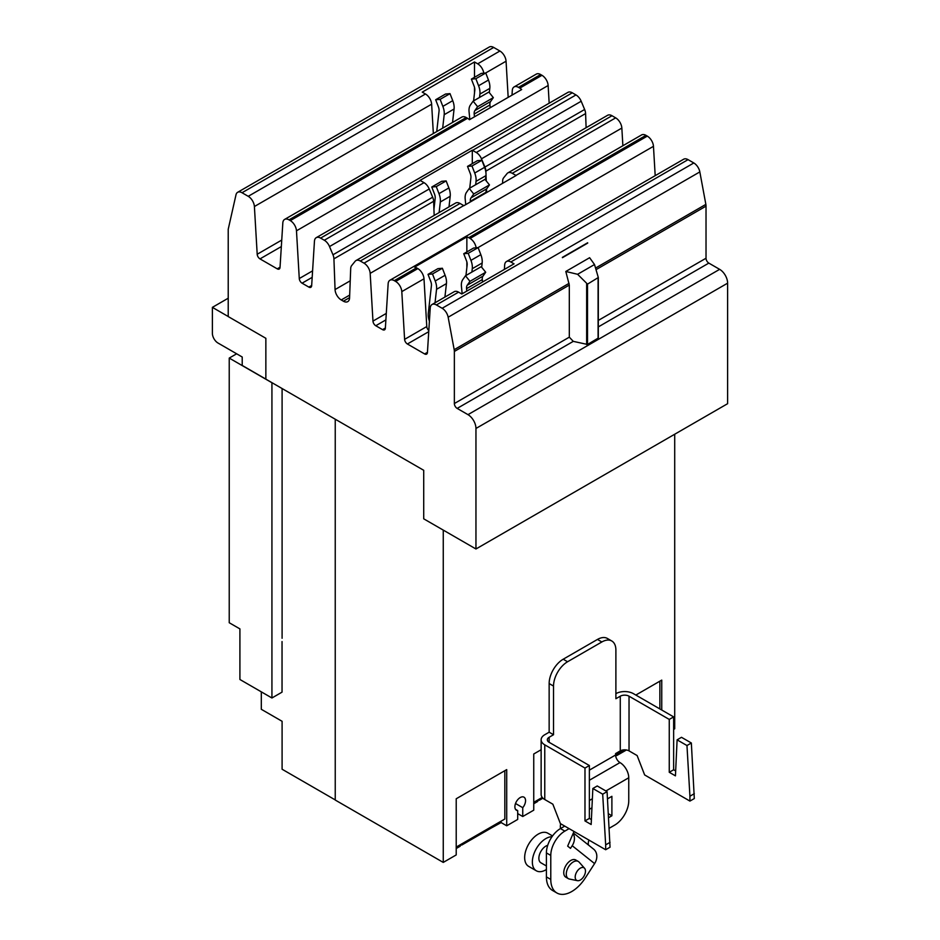 <?xml version="1.0" encoding="UTF-8"?>
<svg xmlns="http://www.w3.org/2000/svg" width="940" height="940" viewBox="0 0 940 940"><rect width="100%" height="100%" fill="white"/><g stroke="black" fill="none" stroke-linecap="round" stroke-linejoin="round"><path stroke-width="1.41" d="M537.715 800.034L537.715 801.456L533.744 803.759M460.201 844.79L460.201 846.212L456.217 848.514M443.257 530.101L443.257 862.415L456.217 854.93L456.217 798.765L506.707 769.613L506.707 825.79L501.138 822.57L491.373 827.952M501.138 822.57L501.138 821.149M506.707 825.79L517.693 819.445L517.693 810.597A7.543 4.359 -60 0 1 516.448 810.245A7.543 4.359 -60 0 1 514.885 806.79A7.543 4.359 -60 0 1 518.175 799.2A7.543 4.359 -60 0 1 523.991 797.179A7.543 4.359 -60 0 1 525.554 800.633A7.543 4.359 -60 0 1 522.746 807.683L522.746 816.519L533.744 810.174L533.744 753.998L541.135 749.732M335.239 419.216L335.239 800.046L443.257 862.415M522.746 816.519L517.693 813.605M261.308 691.852L261.308 709.3L282.094 721.297L282.094 769.237L335.239 799.917M282.094 388.537L282.094 638.272M674.709 434.233L674.709 728.794L673.639 729.405M635.828 695.059L661.748 680.102L661.748 710.029M522.746 807.683L515.519 803.5M515.519 809.34L517.693 810.597M236.645 353.804L229.231 358.081L229.231 622.738L239.912 628.895L239.912 679.491L271.93 697.985L282.035 692.145L282.035 641.55M229.231 358.081L271.93 382.733L271.93 697.985M618.203 753.563A5.158 2.985 60 0 1 617.181 755.314A5.158 2.985 60 0 1 615.63 755.49M624.665 749.826L615.606 755.067M659.868 708.948L659.868 681.183M540.688 798.318A5.158 2.985 60 0 1 539.654 800.069A5.158 2.985 60 0 1 537.715 800.128M542.239 797.414L533.744 802.325M463.162 843.074A5.158 2.985 60 0 1 462.128 844.837A5.158 2.985 60 0 1 460.201 844.884M462.128 844.837L491.35 827.964A5.158 2.985 -120 0 0 492.372 826.213M504.827 770.694L504.827 819.022L456.217 847.081M462.163 293.785L461.434 286.43A14.899 8.601 60 0 1 462.762 279.638L465.488 275.761L481.221 266.678L485.698 272.248L469.965 281.33L467.239 285.208A7.591 4.383 -120 0 0 466.557 288.662L466.804 291.106M465.488 275.761L469.965 281.33M482.537 282.024L482.291 279.591A7.591 4.383 60 0 1 482.972 276.125L485.698 272.248M469.836 119.486L469.072 111.813A14.899 8.601 60 0 1 470.399 105.022L473.126 101.144L488.859 92.061L493.336 97.631L477.602 106.713L474.876 110.591A7.591 4.383 -120 0 0 474.195 114.046L474.477 116.807M473.126 101.144L477.602 106.713M490.21 107.736L489.928 104.975A7.591 4.383 60 0 1 490.61 101.508L493.336 97.631M429.404 321.127A14.899 8.601 60 0 1 428.288 313.361L431.425 285.631A7.591 4.383 -120 0 0 430.743 281.389L428.017 274.363L432.494 273.963L435.22 280.99A14.899 8.601 60 0 1 436.548 289.32L435.032 302.774M444.914 297.075L446.441 283.61A14.899 8.601 -120 0 0 445.102 275.279L442.376 268.252L437.899 268.652L428.017 274.363M442.376 268.252L432.494 273.963M481.68 267.254L482.161 262.988A14.899 8.601 -120 0 0 480.834 254.658L478.108 247.62L468.214 253.33L470.94 260.368A14.899 8.601 60 0 1 472.28 268.699L471.892 272.06M478.108 247.62L473.631 248.019L463.737 253.73L468.214 253.33M465.958 275.49L467.145 265.01A7.591 4.383 -120 0 0 466.475 260.768L463.737 253.73M436.736 131.588L439.062 111.014A7.591 4.383 -120 0 0 438.381 106.772L435.655 99.746L440.132 99.346L442.858 106.373A14.899 8.601 60 0 1 444.185 114.704L442.67 128.157M452.551 122.459L454.079 108.993A14.899 8.601 -120 0 0 452.739 100.662L450.013 93.636L445.537 94.035L435.655 99.746M450.013 93.636L440.132 99.346M489.317 92.637L489.811 88.372A14.899 8.601 -120 0 0 488.471 80.041L485.745 73.003L475.852 78.713L478.589 85.752A14.899 8.601 60 0 1 479.917 94.082L479.541 97.443M485.745 73.003L481.268 73.402L471.387 79.113L475.852 78.713M473.607 100.874L474.794 90.393A7.591 4.383 -120 0 0 474.113 86.151L471.387 79.113M587.512 284.139L577.606 274.292L594.515 264.528L598.31 277.523L587.512 284.139L587.512 344.463L573.283 341.361L569.311 337.166L569.311 285.079L565.81 271.472L589.615 257.713L594.515 264.528M265.856 379.102L242.214 365.448L242.214 357.012L217.998 343.029A7.943 4.583 60 0 1 212.381 333.301L212.381 307.356L228.22 298.215M212.381 307.356L228.22 316.51M598.251 277.841L598.31 338.036L587.512 344.463M577.606 274.292L565.81 271.472M587.653 242.779L562.437 257.689L587.712 243.096M587.559 242.826L562.379 257.372M504.38 269.404L504.663 265.057A8.742 5.041 60 0 1 506.449 261.543A8.742 5.041 60 0 1 510.82 261.978L514.039 263.834L461.798 293.997L458.579 292.14A8.742 5.041 -120 0 0 454.208 291.705L432.024 304.513A8.742 5.041 60 0 1 436.395 304.948L442.153 308.273A8.742 5.041 60 0 1 448.157 317.215L454.185 349.68A8.742 5.041 60 0 1 454.361 351.443L454.361 403.542A3.971 2.291 -120 0 0 457.169 408.406L467.979 414.646A11.28 6.51 60 0 1 475.957 428.464L475.957 548.984L423.717 518.821L423.717 470.294L265.856 379.161L265.856 338.294L228.22 316.569L228.22 229.266L236.011 194.733A8.742 5.041 60 0 1 237.655 192.3A8.742 5.041 60 0 1 242.026 192.735L248.231 196.319A8.742 5.041 60 0 1 254.399 206.518L257.196 254.258A3.971 2.291 -120 0 0 259.992 258.888L277.23 268.84A3.971 2.291 -120 0 0 279.215 269.04A3.971 2.291 -120 0 0 280.026 267.442L282.822 222.921A8.742 5.041 60 0 1 284.62 219.408A8.742 5.041 60 0 1 288.991 219.843L290.307 220.606A8.742 5.041 60 0 1 296.476 230.805L299.272 278.546A3.971 2.291 -120 0 0 302.069 283.187L308.849 287.1A3.971 2.291 -120 0 0 310.835 287.299A3.971 2.291 -120 0 0 311.657 285.701L314.454 241.18A8.742 5.041 60 0 1 316.24 237.667A8.742 5.041 60 0 1 320.611 238.102L324.312 240.241A8.742 5.041 60 0 1 329.517 246.55L332.971 254.775A8.742 5.041 60 0 1 333.923 258.853L335.063 289.567A8.742 5.041 -120 0 0 341.244 299.954L343.394 301.2A8.742 5.041 -120 0 0 347.753 301.634A8.742 5.041 -120 0 0 349.562 297.945L350.702 268.534A8.742 5.041 60 0 1 351.666 265.574L355.109 261.32A8.742 5.041 60 0 1 355.943 260.591A8.742 5.041 60 0 1 360.314 261.026L364.015 263.165A8.742 5.041 60 0 1 370.172 273.352L372.969 321.104A3.971 2.291 -120 0 0 375.777 325.734L382.556 329.646A3.971 2.291 -120 0 0 384.542 329.846A3.971 2.291 -120 0 0 385.353 328.248L388.149 283.739A8.742 5.041 60 0 1 389.947 280.226A8.742 5.041 60 0 1 394.318 280.661L395.634 281.424A8.742 5.041 60 0 1 401.803 291.612L404.599 339.363A3.971 2.291 -120 0 0 407.396 343.993L424.633 353.945A3.971 2.291 -120 0 0 426.619 354.133A3.971 2.291 -120 0 0 427.43 352.547L430.226 308.026A8.742 5.041 60 0 1 432.024 304.513M428.805 330.61A3.971 2.291 60 0 1 426.784 326.544L423.999 278.804A8.742 5.041 -120 0 0 417.83 268.605L416.502 267.841A8.742 5.041 -120 0 0 414.611 267.089L466.851 236.927A8.742 5.041 60 0 1 468.743 237.679L470.071 238.443A8.742 5.041 60 0 1 476.145 247.796M466.851 236.927L466.851 251.932M466.851 261.931L466.851 267.606M512.006 95.152L512.3 90.44A8.742 5.041 60 0 1 514.098 86.927A8.742 5.041 60 0 1 518.469 87.361L519.785 88.125A8.742 5.041 60 0 1 521.677 89.558L469.436 119.721A8.742 5.041 -120 0 0 467.544 118.287L466.216 117.523A8.742 5.041 -120 0 0 461.846 117.089L284.62 219.408M433.352 133.539L431.636 104.187A8.742 5.041 -120 0 0 425.468 93.988L422.248 92.132L474.488 61.97L477.708 63.826A8.742 5.041 60 0 1 483.795 73.179M474.488 61.97L474.488 77.315M474.488 87.314L474.488 92.99M506.449 261.543L683.686 159.213A8.742 5.041 -120 0 1 688.057 159.647L693.814 162.972A8.742 5.041 -120 0 1 699.83 171.914L705.858 204.38A8.742 5.041 -120 0 1 706.022 206.142L706.022 258.242A3.971 2.291 60 0 0 708.831 263.106L719.641 269.345A11.28 6.51 -120 0 1 727.619 283.163L727.619 403.683L475.957 548.984M655.192 175.674L653.465 146.323A8.742 5.041 -120 0 0 647.308 136.124L645.98 135.36A8.742 5.041 -120 0 0 641.609 134.925L389.947 280.226M549.172 103.188L548.138 85.505A8.742 5.041 -120 0 0 541.981 75.306L540.653 74.542A8.742 5.041 -120 0 0 536.282 74.119L514.098 86.927M508.176 97.349L506.061 61.218A8.742 5.041 -120 0 0 499.904 51.019L493.688 47.435A8.742 5.041 -120 0 0 489.317 47L237.655 192.3M622.879 145.735L621.845 128.063A8.742 5.041 -120 0 0 615.677 117.864L611.987 115.726A8.742 5.041 -120 0 0 607.616 115.291L507.906 172.866A8.742 5.041 60 0 1 512.277 173.301L515.966 175.428A8.742 5.041 60 0 1 516.119 175.522L463.878 205.684A8.742 5.041 -120 0 0 463.726 205.59L460.024 203.463A8.742 5.041 -120 0 0 455.653 203.028L355.943 260.591M586.114 127.711L585.596 113.564A8.742 5.041 -120 0 0 584.633 109.487L581.19 101.25A8.742 5.041 -120 0 0 575.973 94.94L572.284 92.802A8.742 5.041 -120 0 0 567.913 92.379L316.24 237.667M434.163 215.436L433.634 201.289A8.742 5.041 -120 0 0 432.682 197.212L429.228 188.975A8.742 5.041 -120 0 0 424.022 182.666L420.321 180.539A8.742 5.041 -120 0 0 420.062 180.386L472.303 150.224A8.742 5.041 60 0 1 472.573 150.377L476.263 152.503A8.742 5.041 60 0 1 481.48 158.813L484.923 167.05A8.742 5.041 60 0 1 485.886 171.127L485.945 172.878M486.004 174.441L486.238 180.903M486.544 189.081L486.673 192.524M502.559 183.347L502.653 180.809A8.742 5.041 60 0 1 503.617 177.848L507.06 173.583A8.742 5.041 60 0 1 507.906 172.866M433.939 209.326L435.185 198.293A7.591 4.383 -120 0 0 434.503 194.051L431.777 187.013L436.254 186.613L438.98 193.652A14.899 8.601 60 0 1 440.32 201.983L439.121 212.581M449.003 206.871L450.201 196.272A14.899 8.601 -120 0 0 448.873 187.941L446.136 180.915L441.659 181.314L431.777 187.013M446.136 180.915L436.254 186.613M472.303 150.224L472.303 163.619M469.73 188.141L470.916 177.66A7.591 4.383 -120 0 0 470.235 173.418L467.509 166.392L471.986 165.992L474.712 173.019A14.899 8.601 60 0 1 476.039 181.35L475.663 184.722M485.451 179.916L485.933 175.651A14.899 8.601 -120 0 0 484.594 167.32L481.868 160.282L477.391 160.681L467.509 166.392M481.868 160.282L471.986 165.992M465.747 204.603L465.194 199.092A14.899 8.601 60 0 1 466.522 192.3L469.26 188.423L473.725 193.981L470.999 197.87A7.591 4.383 -120 0 0 470.329 201.325L470.388 201.924M486.109 192.841L486.051 192.242A7.591 4.383 60 0 1 486.732 188.787L489.458 184.91L484.981 179.34L469.26 188.423M473.725 193.981L489.458 184.91M677.106 739.851L681.488 737.312L691.346 743L686.964 745.538L677.106 739.851L675.437 775.852L669.257 772.281L669.257 719.417L673.639 716.891L673.639 769.754L675.66 770.929M673.639 769.754L669.257 772.281M691.346 743L694.308 798.553L689.925 801.08L644.64 774.936L637.12 755.548L629.036 750.884L629.036 696.199A6.192 3.572 0 0 0 620.271 696.199L615.888 698.726L615.888 650.081A19.857 11.468 120 0 0 611.775 640.986A19.857 11.468 120 0 0 601.847 641.973L567.572 661.748A19.857 11.468 120 0 0 553.531 686.082L553.531 734.727L549.148 737.254A6.192 3.572 0 0 0 547.339 739.78A6.192 3.572 0 0 0 549.148 742.318L589.368 765.536L589.368 818.399L591.401 819.574M694.308 793.689L689.925 796.215L686.964 745.538M689.925 801.08L689.925 796.215M592.846 788.495L597.229 785.969L607.076 791.656L602.693 794.183L592.846 788.495L591.166 824.498L584.986 820.937L584.986 768.062L589.368 765.536M589.368 818.399L584.986 820.937M607.076 791.656L610.048 847.198L605.666 849.736L560.381 823.593L552.861 804.193L544.765 799.529L544.765 744.844A12.396 7.156 180 0 1 541.135 739.78A12.396 7.156 180 0 1 544.765 734.727L549.148 732.201L553.531 734.727M610.048 842.334L605.666 844.872L602.693 794.183M605.666 849.736L605.666 844.872M669.257 719.417L629.036 696.199M615.888 693.661A12.396 7.156 180 0 1 633.419 693.661L673.639 716.891M585.467 871.122A7.273 4.195 -60 0 1 582.741 877.937A7.273 4.195 -60 0 1 577.454 880.674A7.273 4.195 -60 0 1 575.186 877.055A7.273 4.195 -60 0 1 578.817 869.289A7.273 4.195 -60 0 1 584.586 868.302A7.273 4.195 -60 0 1 585.467 871.122M541.135 739.78L541.135 794.465A12.396 7.156 0 0 0 544.765 799.529M584.986 768.062L544.765 744.844M609.226 828.258L614.713 825.085A19.857 11.468 120 0 0 628.754 800.763L628.754 777.768A12.396 7.156 60 0 0 619.989 762.587A6.192 3.572 -120 0 1 615.606 754.996L615.606 753.575L620.271 750.884A6.192 3.572 180 0 1 629.036 750.884M549.148 732.201L549.148 683.545A19.857 11.468 -60 0 1 563.189 659.222L597.464 639.435A19.857 11.468 -60 0 1 607.393 638.46L611.775 640.986M577.454 880.674L569.37 879.029A9.929 5.734 -60 0 1 568.336 878.641A9.929 5.734 -60 0 1 566.279 874.094A9.929 5.734 -60 0 1 570.615 864.095A9.929 5.734 -60 0 1 578.276 861.44A9.929 5.734 -60 0 1 579.122 862.133L584.586 868.302M589.368 809.317L591.942 807.836M607.499 798.859L611.893 796.321L611.893 815.779L608.368 813.735M611.893 815.779L608.603 817.683M578.276 861.44L575.738 859.982A9.929 5.734 120 0 0 568.089 862.638A9.929 5.734 120 0 0 563.753 872.625A9.929 5.734 120 0 0 565.81 877.173L568.336 878.641M546.41 869.535A19.141 11.057 -60 0 1 536.317 870.793L528.621 866.351A19.141 11.057 -60 0 1 524.661 857.586A19.141 11.057 -60 0 1 533.015 838.316A19.141 11.057 -60 0 1 547.773 833.181L552.556 835.942M560.534 828.528A12.149 9.882 128.6 0 1 560.675 823.757M569.123 828.634L564.834 831.113A19.857 11.468 120 0 0 550.781 855.435L550.781 879.441A29.634 17.108 120 0 0 556.927 893A29.634 17.108 120 0 0 585.209 878.101L594.585 863.59A12.149 9.882 -51.4 0 0 593.587 849.125L573.365 832.981M574.011 831.465L567.666 846.118L570.486 848.374L572.202 845.706A12.149 9.882 -51.4 0 0 573.141 833.498M588.616 845.166A5.957 4.841 128.6 0 1 589.086 840.16M536.317 870.793A19.141 11.057 -60 0 1 532.357 862.027A19.141 11.057 -60 0 1 551.991 836.729M564.74 826.107L560.452 828.575A19.857 11.468 120 0 0 546.41 852.909L546.41 876.903A29.634 17.108 120 0 0 552.544 890.474L556.927 893M547.703 845.33A9.929 5.734 120 0 0 538.867 858.267A9.929 5.734 120 0 0 540.923 862.814L546.41 865.975M467.239 285.208L482.972 276.125M466.557 288.662L482.291 279.591M474.876 110.591L490.61 101.508M474.195 114.046L489.928 104.975M445.102 275.279L435.22 280.99M446.441 283.61L436.548 289.32M482.161 262.988L472.28 268.699M480.834 254.658L470.94 260.368M452.739 100.662L442.858 106.373M454.079 108.993L444.185 114.704M489.811 88.372L479.917 94.082M488.471 80.041L478.589 85.752M586.654 344.557L586.654 283.833M598.087 338.365L598.087 278.04M425.468 93.988L248.231 196.319M431.636 104.187L254.399 206.518M281.742 240.076L257.196 254.258M281.342 246.574L259.992 258.888M280.038 267.219L277.23 268.84M466.216 117.523L288.991 219.843M467.544 118.287L290.307 220.606M416.502 267.841L394.318 280.661M417.83 268.605L395.634 281.424M423.999 278.804L401.803 291.612M426.784 326.544L404.599 339.363M428.746 331.667L407.396 343.993M427.453 352.312L424.633 353.945M458.579 292.14L436.395 304.948M569.064 283.351L454.185 349.68M569.311 285.079L454.361 351.443M569.311 337.166L454.361 403.542M573.283 341.361L457.169 408.406M727.619 283.163L475.957 428.464M719.641 269.345L467.979 414.646M708.831 263.106L598.31 326.909M706.022 258.242L598.31 320.423M706.022 206.142L596.03 269.651M705.858 204.38L595.561 268.065M699.83 171.914L448.157 317.215M693.814 162.972L442.153 308.273M688.057 159.647L510.82 261.978M653.465 146.323L477.978 247.631M647.308 136.124L470.071 238.443M645.98 135.36L468.743 237.679M385.377 328.025L382.556 329.646M385.882 319.894L375.777 325.734M386.293 313.408L372.969 321.104M311.669 285.478L308.849 287.1M312.186 277.347L302.069 283.187M312.585 270.861L299.272 278.546M548.138 85.505L296.476 230.805M541.981 75.306L519.785 88.125M540.653 74.542L518.469 87.361M506.061 61.218L485.628 73.014M499.904 51.019L477.708 63.826M493.688 47.435L242.026 192.735M621.845 128.063L370.172 273.352M460.024 203.463L360.314 261.026M463.726 205.59L364.015 263.165M349.574 297.627L343.394 301.2M349.668 295.089L341.244 299.954M350.221 280.813L335.063 289.567M433.634 201.289L333.923 258.853M432.682 197.212L332.971 254.775M429.228 188.975L329.517 246.55M424.022 182.666L324.312 240.241M420.321 180.539L320.611 238.102M575.973 94.94L476.263 152.503M572.284 92.802L472.573 150.377M581.19 101.25L481.48 158.813M584.633 109.487L484.923 167.05M585.596 113.564L485.886 171.127M611.987 115.726L512.277 173.301M615.677 117.864L515.966 175.428M448.873 187.941L438.98 193.652M450.201 196.272L440.32 201.983M484.594 167.32L474.712 173.019M485.933 175.651L476.039 181.35M470.329 201.325L486.051 192.242M470.999 197.87L486.732 188.787M620.271 750.884L620.271 696.199M549.148 742.318L549.148 737.254M553.531 686.082L549.148 683.545M567.572 661.748L563.189 659.222M601.847 641.973L597.464 639.435M615.606 754.996L589.368 770.142M619.989 762.587L589.368 780.259M628.754 777.768L605.889 790.963M592.365 798.765L589.368 800.504M572.202 845.706L594.585 863.59M564.834 831.113L560.452 828.575M550.781 855.435L546.41 852.909M550.781 879.441L546.41 876.903M626.428 749.979L617.181 755.314M542.932 798.178L539.654 800.069M598.31 338.036L598.31 277.523"/></g></svg>
